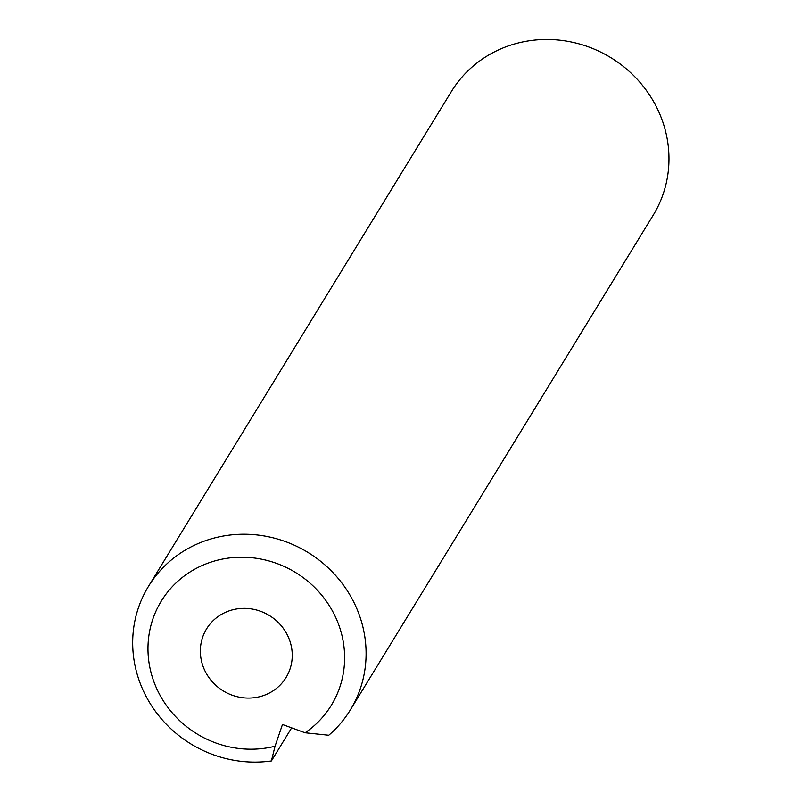 <?xml version="1.0" encoding="UTF-8"?>
<svg xmlns="http://www.w3.org/2000/svg" width="801" height="801" viewBox="0 0 801 801"><rect width="100%" height="100%" fill="white"/><g stroke="black" fill="none" stroke-linecap="round" stroke-linejoin="round"><path stroke-width="1.2" d="M267.063 694.147A46.588 44.185 -148.5 0 0 286.037 677.546A46.588 44.185 -148.5 0 0 279.709 623.999A46.588 44.185 -148.5 0 0 225.542 612.294A46.588 44.185 -148.5 0 0 206.558 628.895A46.588 44.185 -148.5 0 0 212.896 682.442A46.588 44.185 -148.5 0 0 267.063 694.147M350.317 709.966L653.205 215.189A118.348 112.23 -148.5 0 0 637.115 79.169A118.348 112.23 -148.5 0 0 499.534 49.452A118.348 112.23 -148.5 0 0 451.333 91.614L148.455 586.392A118.348 112.23 31.5 0 1 196.645 544.219A118.348 112.23 31.5 0 1 334.237 573.947A118.348 112.23 31.5 0 1 350.317 709.966A118.348 112.23 31.5 0 1 328.77 735.248L305.101 732.775A99.704 94.558 -148.5 0 0 295.239 572.314A99.704 94.558 -148.5 0 0 148.585 637.986A99.704 94.558 -148.5 0 0 275.043 746.232L282.463 724.494L305.101 732.775M291.644 727.859L271.389 760.95A118.348 112.23 31.5 0 1 154.213 709.656A118.348 112.23 31.5 0 1 148.455 586.392M275.043 746.232L271.389 760.95"/></g></svg>
